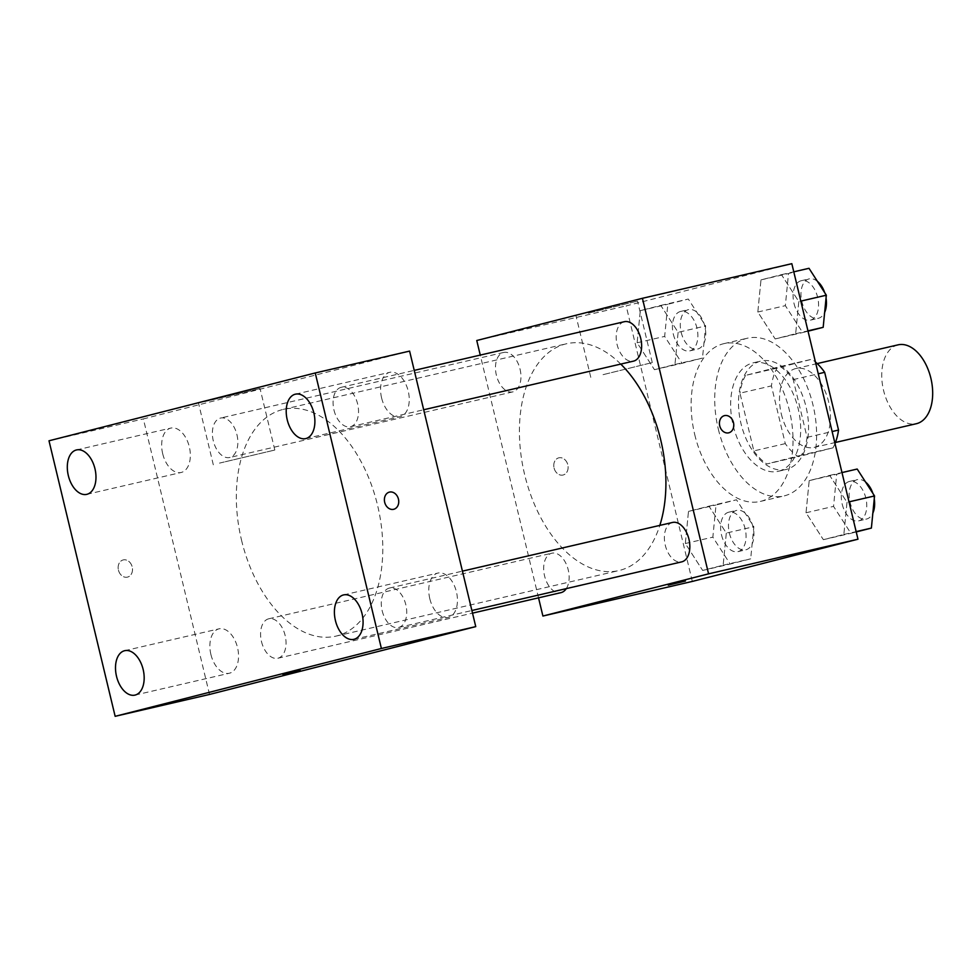 <?xml version="1.0" encoding="UTF-8"?>
<svg xmlns="http://www.w3.org/2000/svg" width="980" height="980" viewBox="0 0 980 980"><rect width="100%" height="100%" fill="white"/><g stroke="black" fill="none" stroke-linecap="round" stroke-linejoin="round"><path stroke-width="0.73" stroke-dasharray="4.9 3.68" d="M898.072 344.85A40.486 24.414 -103 0 0 883.544 390.31A40.486 24.414 -103 0 0 916.349 423.715M781.317 414.001A40.486 24.414 -103 0 0 814.123 447.407A40.486 24.414 -103 0 0 828.774 402.462A40.486 24.414 -103 0 0 795.846 368.541A40.486 24.414 -103 0 0 781.317 414.001M835.009 443.56A54.366 32.793 -103 0 1 832.976 447.836L801.518 455.124A54.366 32.793 -103 0 0 807.079 437.35L793.224 379.603A54.366 32.793 -103 0 0 780.252 366.557L745.535 375.401L776.993 368.113L811.71 359.268A54.366 32.793 -103 0 1 815.446 362.061M832.976 447.836L798.259 456.68A54.366 32.793 -103 0 1 785.286 443.622L771.432 385.887A54.366 32.793 -103 0 1 776.993 368.113M801.518 455.124L766.801 463.969L798.259 456.68M785.286 443.622L753.841 450.91L739.973 393.176L771.432 385.887M753.841 450.91A54.366 32.793 -103 0 0 766.801 463.969M745.535 375.401A54.366 32.793 -103 0 0 739.973 393.176M786.524 469.383A55.664 33.577 77 0 1 786.095 469.494A55.664 33.577 77 0 1 740.819 422.846A55.664 33.577 77 0 1 760.958 361.032A55.664 33.577 77 0 1 806.148 407.325A55.664 33.577 77 0 1 786.524 469.383M778.659 471.209A55.664 33.577 -103 0 0 798.284 409.15A55.664 33.577 -103 0 0 753.093 362.857A55.664 33.577 -103 0 0 733.126 425.369A55.664 33.577 -103 0 0 778.23 471.307A55.664 33.577 -103 0 0 778.659 471.209M780.252 366.557L811.71 359.268M807.079 437.35L832.13 431.543M793.224 379.603L818.263 373.809M718.328 429.142A80.96 48.841 -103 0 0 783.939 495.954A80.96 48.841 -103 0 0 813.241 406.063A80.96 48.841 -103 0 0 747.385 338.21A80.96 48.841 -103 0 0 718.328 429.142M694.747 434.606A80.96 48.841 -103 0 0 760.345 501.429A80.96 48.841 -103 0 0 789.647 411.526A80.96 48.841 -103 0 0 723.791 343.674A80.96 48.841 -103 0 0 694.747 434.606M847.014 502.324L843.854 534.455L823.359 539.674L806.026 512.773L809.186 480.641L829.68 475.41L847.014 502.324L843.854 534.455L823.359 539.674L806.026 512.773L809.186 480.641L829.68 475.41L847.014 502.324L849.011 501.858M798.81 301.583L795.662 333.715L775.156 338.933L757.822 312.02L760.982 279.888L781.477 274.67L798.81 301.583L795.662 333.715L775.156 338.933L757.822 312.02L760.982 279.888L781.477 274.67L798.81 301.583L800.819 301.117M692.321 581.422L626.171 305.882L791.828 263.681M726.315 533.071L723.154 565.203L702.66 570.434L685.326 543.52L688.487 511.389L708.981 506.17L726.315 533.071L723.154 565.203L702.66 570.434L685.326 543.52L688.487 511.389L708.981 506.17L726.315 533.071L753.841 526.701L750.68 558.833L730.186 564.051L712.852 537.138L716.013 505.006L736.507 499.788L753.841 526.701M678.123 332.33L674.963 364.462L654.469 369.68L637.135 342.78L640.295 310.648L660.789 305.417L678.123 332.33L674.963 364.462L654.469 369.68L637.135 342.78L640.295 310.648L660.789 305.417L678.123 332.33L705.649 325.948L702.489 358.08L681.994 363.31L664.661 336.397L667.821 304.266L688.315 299.047L705.649 325.948M620.757 364.095A116.387 70.205 -103 0 0 566.391 343.784A116.387 70.205 -103 0 0 524.619 474.504A116.387 70.205 -103 0 0 618.931 570.556A116.387 70.205 -103 0 0 659.834 525.39M538.535 597.837L480.261 355.091M624.334 321.71A20.237 12.213 -103 0 0 617.069 344.446A20.237 12.213 -103 0 0 633.472 361.142M672.537 522.45A20.237 12.213 -103 0 0 665.273 545.186A20.237 12.213 -103 0 0 681.676 561.883M566.305 588.613A20.237 12.213 -103 0 0 566.71 565.154A20.237 12.213 -103 0 0 551.838 553.198A20.237 12.213 -103 0 0 544.574 575.934A20.237 12.213 -103 0 0 560.976 592.643M520.049 369.166A20.237 12.213 77 0 1 512.785 391.89A20.237 12.213 77 0 1 496.321 374.936A20.237 12.213 77 0 1 503.647 352.457A20.237 12.213 77 0 1 520.049 369.166M476.758 340.513L626.171 305.882M588.282 313.184L637.514 301.093L588.282 313.184M554.068 468.024A8.857 7.068 75.7 0 0 563.133 475.006A8.857 7.068 75.7 0 0 567.788 464.692A8.857 7.068 75.7 0 0 558.759 457.844A8.857 7.068 75.7 0 0 554.068 468.024A8.857 7.068 75.7 0 0 563.133 475.006A8.857 7.068 75.7 0 0 567.788 464.679A8.857 7.068 75.7 0 0 558.759 457.844A8.857 7.068 75.7 0 0 554.068 468.024M728.789 432.805L728.789 432.805A8.857 7.068 -104.3 0 1 719.749 425.969A8.857 7.068 -104.3 0 1 724.416 415.643L724.416 415.643M603.043 374.666L652.276 362.576L603.043 374.666M668.238 585.158L685.461 581.03M241.521 540.102A116.387 70.205 -103 0 0 335.834 636.155A116.387 70.205 -103 0 0 377.949 506.93A116.387 70.205 -103 0 0 283.281 409.395A116.387 70.205 -103 0 0 241.521 540.102M236.952 434.765A20.237 12.213 77 0 1 229.688 457.488A20.237 12.213 77 0 1 213.224 440.535A20.237 12.213 77 0 1 220.549 418.056A20.237 12.213 77 0 1 236.952 434.765M382.176 610.785A20.237 12.213 -103 0 0 398.578 627.482A20.237 12.213 -103 0 0 405.892 605.015A20.237 12.213 -103 0 0 389.44 588.049A20.237 12.213 -103 0 0 382.176 610.785M261.476 641.533A20.237 12.213 -103 0 0 277.879 658.242A20.237 12.213 -103 0 0 285.204 635.763A20.237 12.213 -103 0 0 268.74 618.797A20.237 12.213 -103 0 0 261.476 641.533M333.972 410.044A20.237 12.213 -103 0 0 350.375 426.741A20.237 12.213 -103 0 0 357.7 404.274A20.237 12.213 -103 0 0 341.236 387.308A20.237 12.213 -103 0 0 333.972 410.044M209.512 694.452L143.362 418.926L409.603 351.097M429.791 598.658A22.797 13.745 77 0 1 437.962 573.055A22.797 13.745 77 0 1 456.496 592.153A22.797 13.745 77 0 1 448.252 617.461A22.797 13.745 77 0 1 429.791 598.658M210.884 654.42A22.797 13.745 77 0 1 219.055 628.829A22.797 13.745 77 0 1 237.601 647.927A22.797 13.745 77 0 1 229.345 673.236A22.797 13.745 77 0 1 210.884 654.42M162.68 453.679A22.797 13.745 77 0 1 170.863 428.076A22.797 13.745 77 0 1 189.397 447.186A22.797 13.745 77 0 1 181.153 472.483A22.797 13.745 77 0 1 162.68 453.679M381.588 397.905A22.797 13.745 77 0 1 389.771 372.314A22.797 13.745 77 0 1 408.305 391.412A22.797 13.745 77 0 1 400.06 416.721A22.797 13.745 77 0 1 381.588 397.905M49 440.792L143.362 418.926M118.445 570.127A8.857 7.068 75.7 0 0 127.51 577.11A8.857 7.068 75.7 0 0 132.165 566.783A8.857 7.068 75.7 0 0 123.137 559.948A8.857 7.068 75.7 0 0 118.445 570.127A8.857 7.068 75.7 0 0 127.523 577.11A8.857 7.068 75.7 0 0 132.178 566.783A8.857 7.068 75.7 0 0 123.149 559.948A8.857 7.068 75.7 0 0 118.445 570.127M204.722 401.629L260.055 388.558L204.722 401.629M219.483 463.111L274.817 450.041L219.483 463.111M282.901 674.436L300.125 670.308M393.74 509.282L393.752 509.282A8.857 7.068 -104.3 0 1 393.74 509.282A8.857 7.068 -104.3 0 1 384.711 502.446A8.857 7.068 -104.3 0 1 389.366 492.119A8.857 7.068 -104.3 0 1 389.379 492.119L389.379 492.119M673.321 334.192A20.237 12.213 -103 0 0 689.724 350.889A20.237 12.213 -103 0 0 697.05 328.423A20.237 12.213 -103 0 0 680.586 311.456A20.237 12.213 -103 0 0 673.321 334.192M674.963 364.462L702.489 358.08M654.469 369.68L681.994 363.31M637.135 342.78L664.661 336.397M640.295 310.648L667.821 304.266M660.789 305.417L688.315 299.047M681.186 332.367A20.237 12.213 -103 0 0 697.589 349.076A20.237 12.213 -103 0 0 704.914 326.597A20.237 12.213 -103 0 0 688.45 309.631A20.237 12.213 -103 0 0 681.186 332.367M808.035 331.191L802.681 332.563L785.348 305.65L788.508 273.518L809.002 268.3M794.008 303.445A20.237 12.213 -103 0 0 810.411 320.142A20.237 12.213 -103 0 0 817.736 297.675A20.237 12.213 -103 0 0 801.273 280.709A20.237 12.213 -103 0 0 794.008 303.445M795.662 333.715L807.961 330.86M775.156 338.933L802.681 332.563M757.822 312.02L785.348 305.65M760.982 279.888L788.508 273.518M781.477 274.67L793.776 271.828M817.418 281.358A20.237 12.213 -103 0 0 809.137 278.884A20.237 12.213 -103 0 0 801.873 301.62A20.237 12.213 -103 0 0 818.276 318.329A20.237 12.213 -103 0 0 824.645 312.412M826.054 298.141A20.237 12.213 -103 0 0 824.695 292.64M721.513 534.933A20.237 12.213 -103 0 0 737.916 551.642A20.237 12.213 -103 0 0 745.241 529.163A20.237 12.213 -103 0 0 728.777 512.197A20.237 12.213 -103 0 0 721.513 534.933M723.154 565.203L750.68 558.833M702.66 570.434L730.186 564.051M685.326 543.52L712.852 537.138M688.487 511.389L716.013 505.006M708.981 506.17L736.507 499.788M729.377 533.108A20.237 12.213 -103 0 0 745.78 549.817A20.237 12.213 -103 0 0 753.106 527.338A20.237 12.213 -103 0 0 736.642 510.384A20.237 12.213 -103 0 0 729.377 533.108M856.226 531.944L850.885 533.304L833.539 506.391L836.7 474.259L857.194 469.04M842.212 504.185A20.237 12.213 -103 0 0 858.603 520.882A20.237 12.213 -103 0 0 865.928 498.416A20.237 12.213 -103 0 0 849.464 481.45A20.237 12.213 -103 0 0 842.212 504.185M843.854 534.455L856.153 531.613M823.359 539.674L850.885 533.304M806.026 512.773L833.539 506.391M809.186 480.641L836.7 474.259M829.68 475.41L841.979 472.568M865.622 482.111A20.237 12.213 -103 0 0 857.329 479.624A20.237 12.213 -103 0 0 850.064 502.36A20.237 12.213 -103 0 0 866.467 519.069A20.237 12.213 -103 0 0 872.837 513.153M874.246 498.881A20.237 12.213 -103 0 0 872.886 493.381M817.173 363.592L795.846 368.541M835.45 442.47L814.123 447.407M778.23 471.307L786.095 469.494M753.093 362.857L760.958 361.032M760.345 501.429L783.939 495.954M723.791 343.674L747.385 338.21M652.276 362.576L637.514 301.093M590.781 377.337L576.02 315.854M335.834 636.155L618.931 570.556M283.281 409.395L566.391 343.784M503.647 352.457L220.549 418.056M512.785 391.89L229.688 457.488M398.578 627.482L471.882 610.503M389.44 588.049L462.425 571.132M277.879 658.242L472.519 613.137M268.74 618.797L551.838 553.198M350.375 426.741L423.691 409.763M341.236 387.308L414.234 370.391M353.89 639.327L448.252 617.461M343.6 594.921L437.962 573.055M134.983 695.102L229.345 673.236M124.693 650.696L219.055 628.829M86.791 494.349L181.153 472.483M76.501 449.943L170.863 428.076M305.699 438.587L400.06 416.721M295.409 394.18L389.771 372.314M274.817 450.041L260.055 388.558M213.309 464.802L198.548 403.319M689.724 350.889L697.589 349.076M680.586 311.456L688.45 309.631M810.411 320.142L818.276 318.329M801.273 280.709L809.137 278.884M737.916 551.642L745.78 549.817M728.777 512.197L736.642 510.384M858.603 520.882L866.467 519.069M849.464 481.45L857.329 479.624"/><path stroke-width="1.47" d="M835.45 442.47L916.349 423.715A40.486 24.414 -103 0 0 931 378.77A40.486 24.414 -103 0 0 898.072 344.85L817.173 363.592M818.263 373.809L824.67 372.314A54.366 32.793 -103 0 0 815.446 362.061M824.67 372.314L838.537 430.061A54.366 32.793 -103 0 1 835.009 443.56M832.13 431.543L838.537 430.061M480.261 355.091L476.758 340.513L642.414 298.3L791.828 263.681L857.978 539.208L692.321 581.422L542.908 616.04L538.535 597.837M642.414 298.3L708.564 573.839L857.978 539.208M708.564 573.839L542.908 616.04M685.449 581.018L668.25 585.158M659.834 525.39A116.387 70.205 -103 0 0 620.757 364.095M423.691 409.763L633.472 361.142A20.237 12.213 -103 0 0 640.798 338.676A20.237 12.213 -103 0 0 624.334 321.71L414.234 370.391M471.882 610.503L681.676 561.883A20.237 12.213 -103 0 0 689.001 539.417A20.237 12.213 -103 0 0 672.537 522.45L462.425 571.132M472.519 613.137L560.976 592.643A20.237 12.213 -103 0 0 566.305 588.613M724.416 415.643A8.857 7.068 -104.3 0 1 733.481 422.637A8.857 7.068 -104.3 0 1 728.789 432.805A8.857 7.068 -104.3 0 1 719.761 425.969A8.857 7.068 -104.3 0 1 724.416 415.643A8.857 7.068 -104.3 0 1 733.481 422.625A8.857 7.068 -104.3 0 1 728.789 432.805M475.753 626.624L209.512 694.452L115.15 716.319L49 440.792L315.241 372.964L381.392 648.49L475.753 626.624L409.603 351.097L315.241 372.964M389.379 492.119A8.857 7.068 -104.3 0 1 398.444 499.102A8.857 7.068 -104.3 0 1 393.752 509.282A8.857 7.068 -104.3 0 1 384.724 502.446A8.857 7.068 -104.3 0 1 389.379 492.119A8.857 7.068 -104.3 0 1 398.444 499.102A8.857 7.068 -104.3 0 1 393.752 509.282M381.392 648.49L115.15 716.319M284.641 673.971L300.125 670.308L284.641 673.971M295.225 394.217A22.797 13.745 -103 0 0 287.226 419.771A22.797 13.745 -103 0 0 305.699 438.587A22.797 13.745 -103 0 0 313.943 413.278A22.797 13.745 -103 0 0 295.409 394.18A22.797 13.745 -103 0 0 295.225 394.217M76.317 449.991A22.797 13.745 -103 0 0 68.318 475.545A22.797 13.745 -103 0 0 86.791 494.349A22.797 13.745 -103 0 0 95.035 469.053A22.797 13.745 -103 0 0 76.501 449.943A22.797 13.745 -103 0 0 76.317 449.991M124.521 650.732A22.797 13.745 -103 0 0 116.51 676.286A22.797 13.745 -103 0 0 134.983 695.102A22.797 13.745 -103 0 0 143.227 669.793A22.797 13.745 -103 0 0 124.693 650.696A22.797 13.745 -103 0 0 124.521 650.732M343.416 594.958A22.797 13.745 -103 0 0 335.417 620.524A22.797 13.745 -103 0 0 353.89 639.327A22.797 13.745 -103 0 0 362.135 614.019A22.797 13.745 -103 0 0 343.6 594.921A22.797 13.745 -103 0 0 343.416 594.958M300.125 670.308L282.914 674.436M793.776 271.828L809.002 268.3L826.336 295.201L823.176 327.332L808.035 331.191M800.819 301.117L826.336 295.201M807.961 330.86L823.176 327.332M824.645 312.412A20.237 12.213 -103 0 0 826.054 298.141M824.695 292.64A20.237 12.213 -103 0 0 817.418 281.358M841.979 472.568L857.194 469.04L874.54 495.954L871.379 528.085L856.226 531.944M849.011 501.858L874.54 495.954M856.153 531.613L871.379 528.085M872.837 513.153A20.237 12.213 -103 0 0 874.246 498.881M872.886 493.381A20.237 12.213 -103 0 0 865.622 482.111"/></g></svg>
